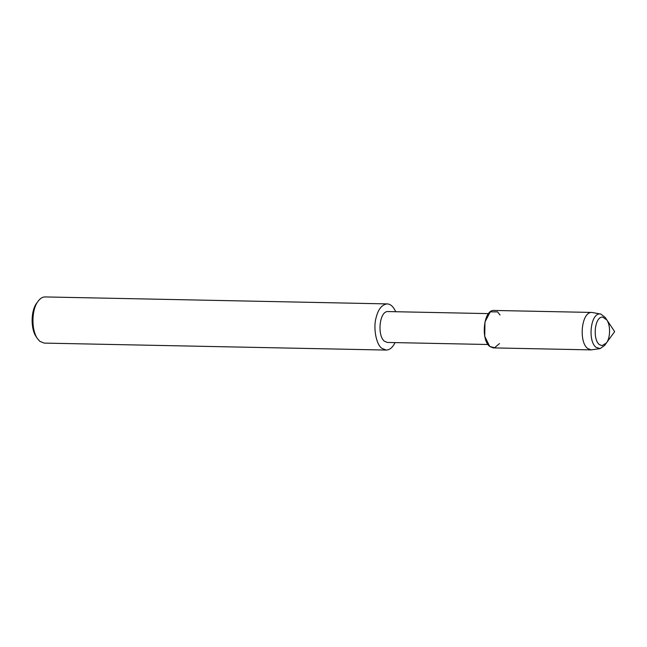 <?xml version="1.0" encoding="UTF-8"?>
<svg xmlns="http://www.w3.org/2000/svg" width="647" height="647" viewBox="0 0 647 647"><rect width="100%" height="100%" fill="white"/><g stroke="black" fill="none" stroke-linecap="round" stroke-linejoin="round"><path stroke-width="0.97" d="M599.373 344.584L602.058 345.668L606.376 343.015C610.347 338.122 610.736 325.7 606.854 319.933L602.64 317.103C594.609 316.391 592.426 339.546 599.373 344.584L602.058 345.668L606.376 343.015L614.65 331.636L606.854 319.933L602.64 317.103C594.609 316.391 592.426 339.546 599.373 344.584M500.074 315.016L497.535 311.87L490.256 311.87L484.959 322.004L484.749 336.335L489.739 346.468L494.599 347.73L499.492 343.573M488.574 313.617L388.022 311.571C379.344 310.795 376.991 335.833 384.496 341.276L387.399 342.449L487.943 344.503M395.697 311.725C393.408 306.638 390.562 304.025 387.149 303.904C381.803 304.608 378.083 309.355 375.98 318.154C373.125 328.312 376.36 344.9 381.867 348.312L386.202 350.067C389.664 350.003 392.624 347.512 395.066 342.603M387.149 303.904L45.096 296.933C42.589 296.9 40.26 298.332 38.108 301.219C31.687 309.129 31.064 329.21 37.348 338.527L39.823 341.341L44.158 343.096L386.202 350.067M38.108 301.219L36.766 303.055C30.991 310.172 30.425 328.247 36.086 336.634L37.348 338.527M606.854 319.933L605.18 317.426L600.82 314.07L591.932 312.444C581.402 311.506 578.547 341.867 587.654 348.466L591.164 349.89L600.117 348.62L604.605 345.449L606.376 343.015M600.82 314.07C590.784 311.49 587.25 340.969 596.097 347.35L600.117 348.62M591.932 312.444L494.017 310.447C483.487 309.509 480.632 339.869 489.739 346.468L493.257 347.892L591.164 349.89"/></g></svg>
